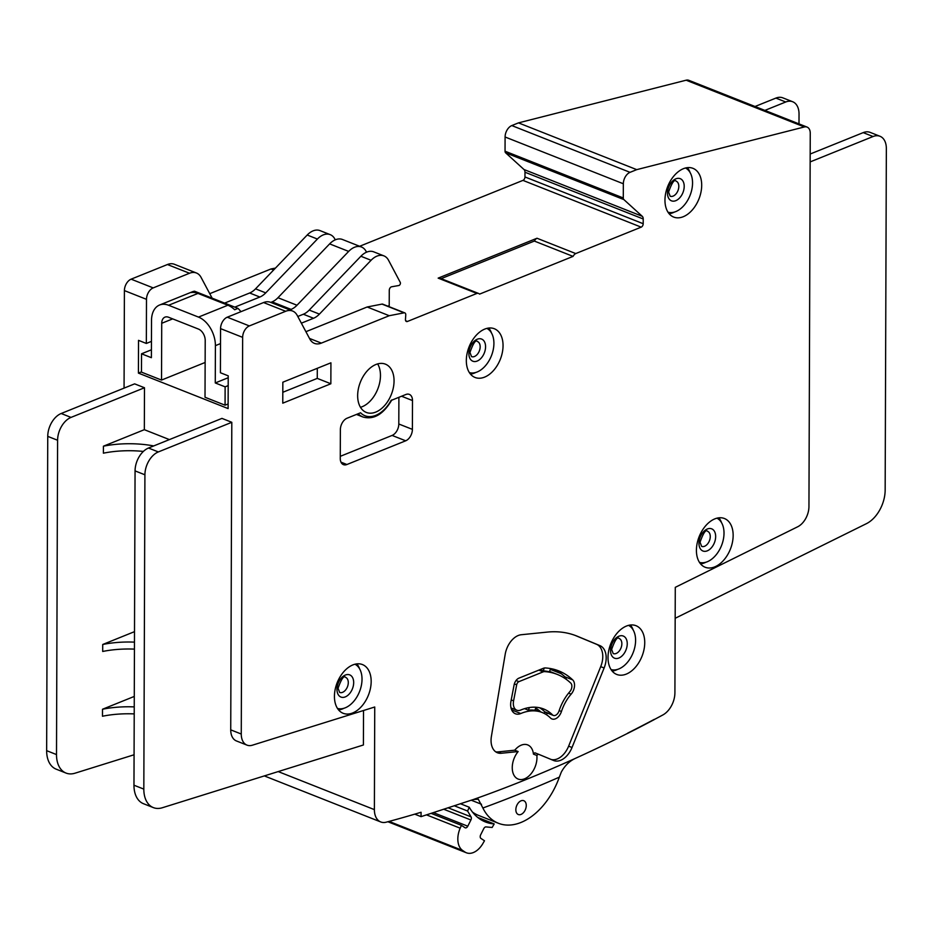 <?xml version="1.0" encoding="UTF-8"?>
<svg xmlns="http://www.w3.org/2000/svg" width="933" height="933" viewBox="0 0 933 933"><rect width="100%" height="100%" fill="white"/><g stroke="black" fill="none" stroke-linecap="round" stroke-linejoin="round"><path stroke-width="1.4" d="M627.629 733.338L627.676 733.361A1905.419 1222.708 111.6 0 0 640.983 726.562A1905.419 1222.708 111.6 0 0 654.301 719.576L654.29 719.366A1905.419 1222.708 -68.4 0 1 640.983 726.34A1905.419 1222.708 -68.4 0 1 627.664 733.151L627.664 733.151A1905.419 1222.708 111.6 0 0 640.983 726.34A1905.419 1222.708 111.6 0 0 654.29 719.366L654.29 719.53A1905.606 1222.825 111.6 0 0 662.873 714.946A19.057 12.234 111.6 0 0 674.909 692.729L675.282 587.335L797.715 526.76A17.156 11.009 111.6 0 0 808.946 506.561L810.252 133.256A9.528 6.111 111.6 0 0 807.08 127.086A9.528 6.111 111.6 0 0 804.363 126.958L686.117 80.203L518.48 122.876L511.797 125.57A9.528 6.111 111.6 0 0 505.091 136.999L505.045 151.204A2.857 1.831 111.6 0 0 505.628 152.814L524.008 169.526A4.758 3.056 -68.4 0 1 524.976 172.22L524.964 176.955A2.857 1.831 -68.4 0 1 522.947 180.384L359.637 246.277M197.971 293.405L168.593 305.266A23.815 15.593 -112 0 0 159.601 305.009L192.326 291.807A23.815 15.593 68 0 1 194.507 291.201L191.172 292.542A23.815 15.593 68 0 1 197.971 293.405L227.874 305.231A23.815 15.593 68 0 1 234.661 309.744L238.008 308.391A23.815 15.593 68 0 1 240.936 311.68M228.223 377.725L215.266 382.95L215.406 345.642A23.815 15.593 -112 0 0 198.484 317.092L168.593 305.266M159.601 305.009A23.815 15.593 -112 0 0 151.519 320.381L151.391 357.689L141.536 353.794L141.478 372.139L161.526 380.069L161.724 323.284A9.528 6.239 68 0 1 164.954 317.138A9.528 6.239 68 0 1 168.546 317.243L198.449 329.069A9.528 6.239 68 0 1 205.213 340.487L205.015 397.26L225.063 405.19L225.121 386.845L215.266 382.95M301.359 323.18L313.535 318.27A19.057 12.234 111.6 0 0 319.424 314.106L371.077 260.284A19.057 12.234 -68.4 0 1 383.918 255.875A19.057 12.234 -68.4 0 1 388.513 260.214L400.245 282.349A1.901 1.225 -68.4 0 1 400.175 284.25A1.901 1.225 -68.4 0 1 398.858 285.51L391.627 286.781A2.857 1.831 111.6 0 0 389.271 290.315L389.213 305.616L387.825 306.176M289.801 309.919L291.108 309.394A19.057 12.234 111.6 0 0 296.997 305.243L348.662 251.409A19.057 12.234 -68.4 0 1 361.491 247.012A19.057 12.234 -68.4 0 1 366.086 251.35L366.541 252.19M361.491 247.012L342.458 239.489A19.057 12.234 111.6 0 0 329.629 243.886L277.964 297.72A19.057 12.234 -68.4 0 1 272.086 301.872L270.768 302.397M234.813 307.132L259.852 297.032A19.057 12.234 111.6 0 0 265.73 292.88L317.395 239.046A19.057 12.234 -68.4 0 1 330.224 234.649A19.057 12.234 -68.4 0 1 334.83 238.988L335.274 239.828M330.224 234.649L320.031 230.614A19.057 12.234 111.6 0 0 307.202 235.023L255.537 288.845A19.057 12.234 -68.4 0 1 249.659 292.997L224.62 303.108M205.132 362.471L161.526 380.069M383.918 255.875L373.725 251.852A19.057 12.234 111.6 0 0 360.884 256.248L309.22 310.083A19.057 12.234 -68.4 0 1 303.342 314.234L297.79 316.474M228.188 385.609L225.121 386.845M228.13 403.954L225.063 405.19M194.507 291.201L238.008 308.391M141.536 353.794L151.426 349.805M461.415 825.332L460.179 828.189A19.057 12.234 -68.4 0 0 462.675 850.499L464.926 852.016A19.057 12.234 -68.4 0 0 466.43 852.797A19.057 12.234 -68.4 0 0 482.944 843.432L484.484 840.773L480.927 838.405A2.857 1.831 -68.4 0 1 480.658 834.825L483.784 828.609A2.857 1.831 -68.4 0 1 486.046 826.906L492.146 827.478L494.198 823.932A69.555 44.632 -68.4 0 1 485.44 821.961A69.555 44.632 -68.4 0 1 479.97 819.092A69.555 44.632 -68.4 0 1 469.252 807.243L467.608 811.045L471.06 816.876A2.857 1.831 -68.4 0 1 470.908 819.99L467.783 826.206A2.857 1.831 -68.4 0 1 465.194 827.828A2.857 1.831 -68.4 0 1 464.972 827.711L461.415 825.332L431.104 813.343M467.608 811.045L454.254 805.762M494.198 823.932L477.696 817.413M469.252 807.243L460.424 803.745M716.952 518.165A23.815 15.29 -68.4 0 1 723.215 540.067A23.815 15.29 -68.4 0 1 707.237 561.759A23.815 15.29 -68.4 0 1 699.47 562.377M628.539 625.367A23.815 15.29 -68.4 0 1 634.802 647.257A23.815 15.29 -68.4 0 1 618.824 668.949A23.815 15.29 -68.4 0 1 611.057 669.579M354.972 664.226A23.815 15.29 -68.4 0 1 361.223 686.117A23.815 15.29 -68.4 0 1 345.245 707.809A23.815 15.29 -68.4 0 1 337.478 708.439M486.863 328.393A23.815 15.29 -68.4 0 1 493.114 350.283A23.815 15.29 -68.4 0 1 477.136 371.987A23.815 15.29 -68.4 0 1 469.369 372.605M685.498 167.998A23.815 15.29 -68.4 0 1 691.75 189.9A23.815 15.29 -68.4 0 1 675.772 211.593A23.815 15.29 -68.4 0 1 668.005 212.211M526.259 805.506A7.429 4.77 111.6 0 0 523.786 800.701A7.429 4.77 111.6 0 0 518.526 802.695A7.429 4.77 111.6 0 0 515.844 809.716A7.429 4.77 111.6 0 0 518.316 814.521A7.429 4.77 111.6 0 0 523.576 812.526A7.429 4.77 111.6 0 0 526.259 805.506M536.848 755.462A17.622 11.313 -68.4 0 1 536.965 757.678A17.622 11.313 -68.4 0 1 530.609 774.308A17.622 11.313 -68.4 0 1 518.13 779.055A17.622 11.313 -68.4 0 1 512.252 767.649A17.622 11.313 -68.4 0 1 518.142 751.555L501.348 753.258A19.057 12.234 -68.4 0 1 497.406 752.744A19.057 12.234 -68.4 0 1 491.411 736.347L505.196 654.29A19.057 12.234 -68.4 0 1 521.267 634.732L547.274 632.096A141.011 90.489 -68.4 0 1 576.454 635.898A141.011 90.489 -68.4 0 1 577.352 636.259L599.942 645.636A19.057 12.234 -68.4 0 1 604.117 667.993L572.022 747.508A19.057 12.234 -68.4 0 1 553.724 760.547A19.057 12.234 -68.4 0 1 553.607 760.5L538.259 754.132L536.848 755.462L533.454 754.121A17.622 11.313 111.6 0 0 527.693 744.919A17.622 11.313 111.6 0 0 514.748 750.202L518.142 751.555M664.961 200.117A26.206 16.817 -68.4 0 1 674.407 175.392A26.206 16.817 -68.4 0 1 692.962 168.337A26.206 16.817 -68.4 0 1 701.698 185.294A26.206 16.817 -68.4 0 1 692.239 210.03A26.206 16.817 -68.4 0 1 673.696 217.074A26.206 16.817 -68.4 0 1 664.961 200.117M687.341 167.66A26.206 16.817 -68.4 0 1 690.105 172.558M466.325 360.511A26.206 16.817 -68.4 0 1 475.772 335.787A26.206 16.817 -68.4 0 1 494.327 328.731A26.206 16.817 -68.4 0 1 503.05 345.688A26.206 16.817 -68.4 0 1 493.604 370.424A26.206 16.817 -68.4 0 1 475.049 377.468A26.206 16.817 -68.4 0 1 466.325 360.511M488.705 328.054A26.206 16.817 -68.4 0 1 491.469 332.953M334.434 696.345A26.206 16.817 -68.4 0 1 343.88 671.608A26.206 16.817 -68.4 0 1 362.436 664.564A26.206 16.817 -68.4 0 1 371.171 681.522A26.206 16.817 -68.4 0 1 361.712 706.246A26.206 16.817 -68.4 0 1 343.157 713.29A26.206 16.817 -68.4 0 1 334.434 696.345M356.814 663.876A26.206 16.817 -68.4 0 1 359.578 668.774M608.013 657.485A26.206 16.817 -68.4 0 1 617.459 632.749A26.206 16.817 -68.4 0 1 636.014 625.705A26.206 16.817 -68.4 0 1 644.738 642.662A26.206 16.817 -68.4 0 1 635.291 667.398A26.206 16.817 -68.4 0 1 616.736 674.442A26.206 16.817 -68.4 0 1 608.013 657.485M630.393 625.028A26.206 16.817 -68.4 0 1 633.157 629.927M696.415 550.283A26.206 16.817 -68.4 0 1 705.861 525.559A26.206 16.817 -68.4 0 1 724.416 518.515A26.206 16.817 -68.4 0 1 733.151 535.472A26.206 16.817 -68.4 0 1 723.705 560.197A26.206 16.817 -68.4 0 1 705.15 567.241A26.206 16.817 -68.4 0 1 696.415 550.283M718.795 517.827A26.206 16.817 -68.4 0 1 721.559 522.725M357.654 395.627A25.961 16.666 -68.4 0 1 367.019 371.124A25.961 16.666 -68.4 0 1 385.411 364.15A25.961 16.666 -68.4 0 1 394.053 380.944A25.961 16.666 -68.4 0 1 384.699 405.447A25.961 16.666 -68.4 0 1 366.307 412.433A25.961 16.666 -68.4 0 1 357.654 395.627M377.643 363.905A25.961 16.666 -68.4 0 1 380.466 375.567A25.961 16.666 -68.4 0 1 360.476 407.301M575.673 758.237C569.69 760.896 564.908 765.503 561.316 772.069L559.334 777.154A61.928 39.746 -68.4 0 1 498.42 823.279A61.928 39.746 -68.4 0 1 482.874 808.001L478.291 799.208L473.404 799.499A1905.629 1222.836 111.6 0 0 575.673 758.237A19.057 12.234 111.6 0 1 576.209 757.981A1905.606 1222.825 111.6 0 0 627.676 733.315M282.769 403.173L282.839 382.203L330.923 362.809L330.853 383.766L282.769 403.173M441.157 278.652L534.329 241.064A5.738 3.685 -68.4 0 1 537 238.242L575.743 253.566L641.193 227.151A2.857 1.831 111.6 0 0 643.199 223.722L643.222 218.987A4.758 3.056 111.6 0 0 642.254 216.293L623.862 199.58A2.857 1.831 111.6 0 1 623.291 197.971L623.337 183.766A9.528 6.111 111.6 0 1 630.043 172.337L636.726 169.643L804.363 126.958M575.743 253.566A5.738 3.685 111.6 0 0 573.06 256.388L479.562 294.117A5.738 3.685 111.6 0 0 478.652 293.487A5.738 3.685 111.6 0 0 476.891 293.44L438.16 278.127A5.738 3.685 -68.4 0 1 439.921 278.162L478.652 293.487M473.404 799.499A19.057 12.234 111.6 0 0 473.148 799.581L421.051 816.643L421.063 812.27A1900.848 1219.769 111.6 0 1 386.297 822.16A19.057 12.234 111.6 0 1 380.734 821.95A19.057 12.234 111.6 0 1 374.39 809.622L374.739 707.004L252.388 745.199A17.156 11.009 111.6 0 1 246.977 745.117A17.156 11.009 111.6 0 1 241.262 734.026L242.65 337.361A9.528 6.111 111.6 0 1 249.356 325.932L285.661 311.284A19.057 12.234 111.6 0 1 292.612 311.039A19.057 12.234 111.6 0 1 297.195 315.354L309.826 339.041A19.057 12.234 111.6 0 0 314.409 343.367A19.057 12.234 111.6 0 0 321.36 343.111L389.248 315.716L404.094 312.835A2.857 1.831 111.6 0 1 404.817 312.893A2.857 1.831 111.6 0 1 405.762 314.969L405.458 319.424A2.857 1.831 111.6 0 0 406.403 321.5A2.857 1.831 111.6 0 0 407.441 321.465L476.891 293.44M347.076 418.217L360.57 412.783A29.541 18.952 111.6 0 0 391.02 400.49L405.843 394.507A9.528 6.111 -68.4 0 1 409.319 394.379A9.528 6.111 -68.4 0 1 412.491 400.549L412.398 429.367A9.528 6.111 -68.4 0 1 405.692 440.796L346.913 464.517A9.528 6.111 -68.4 0 1 343.437 464.646A9.528 6.111 -68.4 0 1 340.265 458.476L340.37 429.647A9.528 6.111 -68.4 0 1 347.076 418.217M573.06 256.388L534.329 241.064M438.16 278.127L537 238.242M330.853 383.766L317.267 378.39L317.302 368.302M317.267 378.39L282.804 392.292M340.277 456.33L392.093 435.431A9.528 6.111 111.6 0 0 398.799 424.002L398.892 397.306M292.612 311.039L270.523 302.304A19.057 12.234 111.6 0 0 263.572 302.549L227.279 317.197A9.528 6.111 111.6 0 0 220.561 328.626L220.41 372.745L228.223 375.836L228.107 408.584L138.411 373.107L138.527 340.358L146.341 343.449L151.449 341.385M141.478 371.87L138.411 373.107M404.817 312.893L382.728 304.158A2.857 1.831 111.6 0 0 382.005 304.1L367.159 306.992L305.907 331.705M146.341 343.449L146.493 299.33A9.528 6.111 -68.4 0 1 153.199 287.9L189.504 273.252A19.057 12.234 -68.4 0 1 196.455 273.007A19.057 12.234 -68.4 0 1 201.038 277.323L212.153 298.175M196.455 273.007L174.366 264.272A19.057 12.234 111.6 0 0 167.415 264.529L131.121 279.165A9.528 6.111 111.6 0 0 124.404 290.595L124.066 388.128M134.072 754.774L75.048 773.189A28.585 18.345 -68.4 0 1 66.021 773.072L56.178 769.165A28.585 18.345 111.6 0 1 46.65 750.668L47.746 436.364A19.057 12.234 111.6 0 1 61.17 413.506L134.632 383.86L144.487 387.755L144.335 429.681L169.398 439.595M363.52 710.514L363.404 744.989L162.377 807.733A28.585 18.345 -68.4 0 1 153.35 807.605L143.495 803.71A28.585 18.345 111.6 0 1 133.967 785.213L135.063 470.897A19.057 12.234 111.6 0 1 148.487 448.038L221.949 418.392L231.804 422.299L230.731 729.851A17.156 11.009 111.6 0 0 236.446 740.954L246.977 745.117M273.637 269.999L271.013 268.961L209.75 293.673M275.468 268.086L271.013 268.961M705.943 562.214A26.206 16.817 -68.4 0 1 700.578 563.894M617.541 669.404A26.206 16.817 -68.4 0 1 612.165 671.095M343.962 708.264A26.206 16.817 -68.4 0 1 338.597 709.943M475.853 372.43A26.206 16.817 -68.4 0 1 470.477 374.121M674.489 212.048A26.206 16.817 -68.4 0 1 669.124 213.727M472.984 812.433A61.928 39.746 111.6 0 0 478.372 815.349L498.42 823.279M539.589 707.762A60.983 39.128 -68.4 0 1 544.697 711.774A5.715 3.674 111.6 0 0 545.537 712.334L543.601 713.115M540.907 712.007A59.071 37.903 111.6 0 0 535.694 708.124M554.703 669.532A101.954 65.427 -68.4 0 1 564.862 676.787A9.528 6.111 -68.4 0 1 566.389 679.446M543.181 671.853A5.715 3.674 -68.4 0 1 544.522 671.608A98.14 62.977 -68.4 0 1 557.293 674.419A98.14 62.977 -68.4 0 1 570.751 683.084A5.715 3.674 -68.4 0 1 569.83 691.656A37.635 24.153 111.6 0 0 559.042 710.934A5.715 3.674 -68.4 0 1 553.351 715.424A5.715 3.674 -68.4 0 1 552.511 714.865A60.983 39.128 111.6 0 0 543.624 708.975A60.983 39.128 111.6 0 0 520.742 710.048A10.485 6.729 -68.4 0 1 516.812 710.223A10.485 6.729 -68.4 0 1 513.582 700.858L516.672 684.81A3.335 2.134 -68.4 0 1 518.935 681.638L543.181 671.853L538.819 670.127M511.377 709.162A57.17 36.69 -68.4 0 1 512.788 708.637M529.373 707.541L528.381 710.165L524.556 708.66M546.015 714.433A9.528 6.111 111.6 0 0 547.706 713.185M528.381 710.165A57.17 36.69 111.6 0 1 534.866 710.293L536.02 707.249M550.622 668.588L549.409 671.807A98.14 62.977 111.6 0 0 543.228 670.862L540.079 669.614M561.444 711.494A33.821 21.704 -68.4 0 1 571.136 694.164A9.528 6.111 111.6 0 0 572.675 679.877A101.954 65.427 111.6 0 0 558.692 670.874A101.954 65.427 111.6 0 0 545.432 667.958A9.528 6.111 111.6 0 0 543.204 668.355L518.946 678.139A7.149 4.583 111.6 0 0 514.095 684.95L511.004 700.998A14.287 9.167 111.6 0 0 515.413 713.768A14.287 9.167 111.6 0 0 520.777 713.523A57.17 36.69 -68.4 0 1 542.225 712.52A57.17 36.69 -68.4 0 1 550.552 718.048A9.528 6.111 111.6 0 0 551.951 718.958A9.528 6.111 111.6 0 0 561.444 711.494L559.159 710.596M533.454 754.121L534.866 752.791L538.259 754.132M551.135 759.474A19.057 12.234 111.6 0 0 568.629 746.167L600.712 666.652A19.057 12.234 111.6 0 0 596.549 644.295L574.868 635.291M495.785 751.87A19.057 12.234 111.6 0 0 497.954 751.916L514.748 750.202M544.289 668.04L543.228 670.862M134.445 649.123A57.17 22.835 0.2 0 0 102.7 651.467L102.723 644.481L134.504 631.653M134.469 642.137A57.17 22.835 0.2 0 0 102.723 644.481M143.379 451.432A57.17 22.835 0.2 0 0 103.4 453.181L103.423 446.196L144.335 429.681M66.021 773.072A28.585 18.345 -68.4 0 1 56.505 754.575L57.601 440.259A19.057 12.234 -68.4 0 1 71.025 417.401L144.487 387.755M134.224 713.897A57.17 22.835 -179.8 0 0 102.478 716.241L102.502 709.243L134.282 696.426M153.723 445.927A57.17 22.835 0.2 0 0 103.423 446.196M134.247 706.899A57.17 22.835 0.2 0 0 102.502 709.243M764.885 110.397L785.738 101.989A19.057 12.234 -68.4 0 1 792.677 101.744A19.057 12.234 -68.4 0 1 799.033 114.071L798.998 123.891M755.03 106.502L775.883 98.093L785.738 101.989M792.677 101.744L782.822 97.848A19.057 12.234 111.6 0 0 775.883 98.093M153.35 807.605A28.585 18.345 -68.4 0 1 143.822 789.108L144.918 474.792A19.057 12.234 -68.4 0 1 158.342 451.934L231.804 422.299M810.182 154.027L863.2 132.626L873.055 136.521A19.057 12.234 -68.4 0 1 880.006 136.276A19.057 12.234 -68.4 0 1 886.35 148.604L885.16 490A28.585 18.345 -68.4 0 1 866.43 523.658L675.177 618.287M880.006 136.276L870.151 132.381A19.057 12.234 111.6 0 0 863.2 132.626M810.147 161.91L873.055 136.521M389.248 315.716L367.159 306.992M421.051 816.643L414.765 814.159M807.08 127.086L688.834 80.32A9.528 6.111 111.6 0 0 686.117 80.203M636.726 169.643L518.48 122.876M227.874 305.231L198.484 317.092M220.515 343.589L215.406 345.642M272.086 301.872L291.108 309.394M277.964 297.72L296.997 305.243M329.629 243.886L348.662 251.409M249.659 292.997L259.852 297.032M255.537 288.845L265.73 292.88M307.202 235.023L317.395 239.046M161.724 323.284L172.675 318.876M303.342 314.234L313.535 318.27M309.22 310.083L319.424 314.106M360.884 256.248L371.077 260.284M467.783 826.206L433.39 812.596M470.908 819.99L443.688 809.226M471.06 816.876L448.085 807.791M460.179 828.189L426.474 814.859M462.675 850.499L389.108 821.413M464.926 852.016L388.175 821.658M707.564 531.309A8.094 5.201 -68.4 0 1 710.27 536.557A8.094 5.201 -68.4 0 1 704.567 546.271A8.094 5.201 -68.4 0 1 701.616 546.376L700.053 542.225C703.342 532.86 705.849 529.221 707.564 531.309M707.342 528.999A11.907 7.639 -68.4 0 1 715.658 536.557A11.907 7.639 -68.4 0 1 707.272 550.843A11.907 7.639 -68.4 0 1 698.957 543.286A11.907 7.639 -68.4 0 1 707.342 528.999M619.162 638.51A8.094 5.201 -68.4 0 1 621.856 643.747A8.094 5.201 -68.4 0 1 616.153 653.462A8.094 5.201 -68.4 0 1 613.203 653.578L611.64 649.426C614.94 640.061 617.448 636.423 619.162 638.51M618.941 636.201A11.907 7.639 -68.4 0 1 627.244 643.747A11.907 7.639 -68.4 0 1 618.859 658.033A11.907 7.639 -68.4 0 1 610.555 650.488A11.907 7.639 -68.4 0 1 618.941 636.201M345.583 677.37A8.094 5.201 -68.4 0 1 348.289 682.606A8.094 5.201 -68.4 0 1 342.586 692.321A8.094 5.201 -68.4 0 1 339.624 692.426L338.073 688.274C341.361 678.909 343.869 675.27 345.583 677.37M345.362 675.049A11.907 7.639 -68.4 0 1 353.677 682.606A11.907 7.639 -68.4 0 1 345.292 696.893A11.907 7.639 -68.4 0 1 336.976 689.335A11.907 7.639 -68.4 0 1 345.362 675.049M477.474 341.536A8.094 5.201 -68.4 0 1 480.168 346.773A8.094 5.201 -68.4 0 1 474.465 356.499A8.094 5.201 -68.4 0 1 471.515 356.604L469.964 352.452C473.253 343.087 475.76 339.449 477.474 341.536M477.253 339.227A11.907 7.639 -68.4 0 1 485.568 346.773A11.907 7.639 -68.4 0 1 477.171 361.059A11.907 7.639 -68.4 0 1 468.867 353.514A11.907 7.639 -68.4 0 1 477.253 339.227M676.11 181.142A8.094 5.201 -68.4 0 1 678.816 186.39A8.094 5.201 -68.4 0 1 673.113 196.105A8.094 5.201 -68.4 0 1 670.151 196.21L668.599 192.058C671.888 182.693 674.396 179.054 676.11 181.142M675.889 178.833A11.907 7.639 -68.4 0 1 684.204 186.378A11.907 7.639 -68.4 0 1 675.819 200.665A11.907 7.639 -68.4 0 1 667.503 193.119A11.907 7.639 -68.4 0 1 675.889 178.833M358.155 413.751A31.442 20.176 111.6 0 0 362.937 416.993L356.464 414.427M346.913 464.517L340.988 462.173M405.692 440.796L392.093 435.431M412.398 429.367L398.799 424.002M412.491 400.549L401.575 396.233M559.334 777.154A1921.432 1232.971 -68.4 0 1 482.874 808.001M481.521 804.269L471.235 800.211M641.193 227.151L522.947 180.384M407.441 321.465L405.668 320.765M146.493 299.33L124.404 290.595M241.262 734.026L230.731 729.851M242.65 337.361L220.561 328.626M153.199 287.9L131.121 279.165M189.504 273.252L167.415 264.529M550.318 669.369L561.246 673.696M544.522 671.608L539.787 669.731M518.935 681.638L516.066 680.495M516.672 684.81L514.351 683.901M513.582 700.858L511.214 699.925M552.511 714.865L544.697 711.774M572.022 747.508L568.629 746.167M604.117 667.993L600.712 666.652M599.942 645.636L596.549 644.295M577.352 636.259L575.556 635.548M501.348 753.258L497.954 751.916M520.777 713.523L511.681 709.92M571.136 694.164L568.57 693.149M572.675 679.877L564.862 676.787M61.17 413.506L71.025 417.401M46.65 750.668L56.505 754.575M47.746 436.364L57.601 440.259M148.487 448.038L158.342 451.934M133.967 785.213L143.822 789.108M135.063 470.897L144.918 474.792M404.094 312.835L382.005 304.1M321.36 343.111L309.488 338.422M285.661 311.284L263.572 302.549M249.356 325.932L227.279 317.197M374.39 809.622L278.197 771.579M630.043 172.337L511.797 125.57M623.337 183.766L505.091 136.999M623.291 197.971L505.045 151.204M623.862 199.58L505.628 152.814M642.254 216.293L524.008 169.526M643.222 218.987L524.976 172.22M643.199 223.722L524.964 176.955M466.43 852.797L387.883 821.74M391.86 399.895C383.393 414.31 373.76 420.013 362.937 416.993M516.812 710.223L511.016 707.937M553.351 715.424L545.537 712.334M557.293 674.419L549.572 671.363M542.225 712.52L535.087 709.698M380.734 821.95L264.319 775.906"/></g></svg>
